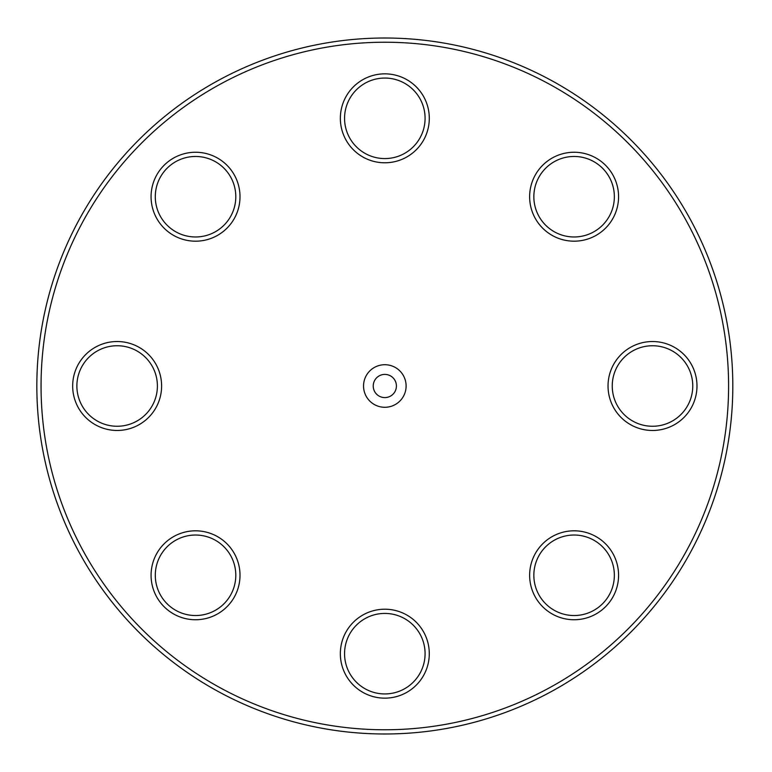 <?xml version="1.0" encoding="UTF-8"?>
<svg xmlns="http://www.w3.org/2000/svg" width="772" height="772" viewBox="0 0 772 772"><rect width="100%" height="100%" fill="white"/><g stroke="black" fill="none" stroke-linecap="round" stroke-linejoin="round"><path stroke-width="1.16" d="M167.08 546.817A40.26 40.26 0 0 1 234.427 564.863A40.26 40.26 0 0 1 185.126 614.165A40.26 40.26 0 0 1 167.08 546.817M117.141 345.74A40.26 40.26 0 0 1 152.007 406.13A40.26 40.26 0 0 1 82.276 406.13A40.26 40.26 0 0 1 117.141 345.74M224.005 168.248A40.26 40.26 0 0 1 205.96 235.605A40.26 40.26 0 0 1 156.658 186.303A40.26 40.26 0 0 1 224.005 168.248M425.082 118.319A40.26 40.26 0 0 1 364.693 153.184A40.26 40.26 0 0 1 364.693 83.453A40.26 40.26 0 0 1 425.082 118.319M602.575 225.183A40.26 40.26 0 0 1 535.218 207.137A40.26 40.26 0 0 1 584.52 157.835A40.26 40.26 0 0 1 602.575 225.183M652.504 426.26A40.26 40.26 0 0 1 617.639 365.87A40.26 40.26 0 0 1 687.369 365.87A40.26 40.26 0 0 1 652.504 426.26M545.64 603.752A40.26 40.26 0 0 1 563.685 536.395A40.26 40.26 0 0 1 612.987 585.697A40.26 40.26 0 0 1 545.64 603.752M344.563 653.681A40.26 40.26 0 0 1 404.953 618.816A40.26 40.26 0 0 1 404.953 688.547A40.26 40.26 0 0 1 344.563 653.681M605.547 228.165A44.477 44.477 0 0 0 585.61 153.763A44.477 44.477 0 0 0 531.146 208.228A44.477 44.477 0 0 0 605.547 228.165M728.594 386A343.772 343.772 0 0 1 212.937 683.712A343.772 343.772 0 0 1 212.937 88.288A343.772 343.772 0 0 1 728.594 386M429.3 118.319A44.477 44.477 0 0 0 362.589 79.805A44.477 44.477 0 0 0 362.589 156.832A44.477 44.477 0 0 0 429.3 118.319M652.504 430.477A44.477 44.477 0 0 0 691.027 363.766A44.477 44.477 0 0 0 613.991 363.766A44.477 44.477 0 0 0 652.504 430.477M117.141 341.523A44.477 44.477 0 0 0 78.628 408.234A44.477 44.477 0 0 0 155.655 408.234A44.477 44.477 0 0 0 117.141 341.523M340.346 653.681A44.477 44.477 0 0 0 407.056 692.194A44.477 44.477 0 0 0 407.056 615.168A44.477 44.477 0 0 0 340.346 653.681M406.111 386A21.288 21.288 0 0 1 374.179 404.432A21.288 21.288 0 0 1 374.179 367.568A21.288 21.288 0 0 1 406.111 386M164.098 543.835A44.477 44.477 0 0 0 184.035 618.237A44.477 44.477 0 0 0 238.5 563.772A44.477 44.477 0 0 0 164.098 543.835M542.658 606.724A44.477 44.477 0 0 0 617.06 586.788A44.477 44.477 0 0 0 562.595 532.323A44.477 44.477 0 0 0 542.658 606.724M226.987 165.276A44.477 44.477 0 0 0 152.586 185.212A44.477 44.477 0 0 0 207.05 239.677A44.477 44.477 0 0 0 226.987 165.276M732.811 386A347.989 347.989 0 0 0 210.833 84.63A347.989 347.989 0 0 0 210.833 687.369A347.989 347.989 0 0 0 732.811 386M396.412 386A11.59 11.59 0 0 0 379.023 375.964A11.59 11.59 0 0 0 379.023 396.036A11.59 11.59 0 0 0 396.412 386"/></g></svg>
